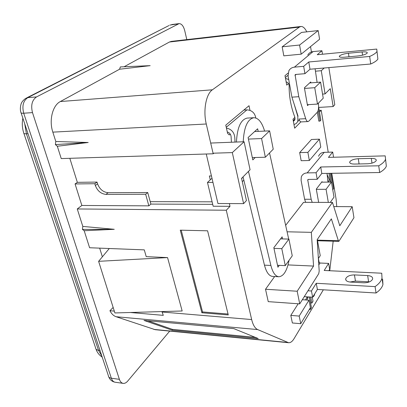<?xml version="1.0" encoding="UTF-8"?>
<svg xmlns="http://www.w3.org/2000/svg" width="407" height="407" viewBox="0 0 407 407"><rect width="100%" height="100%" fill="white"/><g stroke="black" fill="none" stroke-linecap="round" stroke-linejoin="round"><path stroke-width="0.61" d="M306.776 31.848C304.96 28.139 303.001 26.353 300.895 26.486L299.354 27.116L212.388 89.805C206.049 93.951 202.981 110.597 206.273 124.003L213.187 153.785L61.238 158.582L57.316 146.25L88.197 142.501L55.388 144.597L55.805 141.494L52.829 132.138C48.835 120.269 52.589 105.403 60.353 101.536L119.561 69.231L150.163 65.654L120.35 66.921L119.561 69.231M57.316 146.25L55.388 144.597M312.993 296.632L313.456 296.662L314.58 294.826L314.469 294.23M313.339 296.067L313.456 296.662M309.534 296.998L310.689 302.956L311.884 303.042L313.019 301.165L312.25 297.181M310.734 297.079L311.884 303.042M307.84 296.886L308.028 297.848L306.68 300.02M310.053 308.252L310.292 309.483L311.441 307.575L309.391 296.988M306.634 296.81L306.822 297.766L308.028 297.848M306.822 297.766L305.474 299.939M309.356 309.412L310.292 309.483M317.323 112.235L318.834 121.144L319.999 121.083L320.853 120.157L318.589 106.72M318.177 110.307L319.999 121.083M330.108 173.336L332.173 186.284M330.367 182.077L327.274 174.868M327.869 179.746L328.902 182.092M332.758 189.774L333.638 188.568L331.074 173.321M328.973 173.351L330.448 182.071M318.182 30.581L299.593 45.029L301.175 54.172L319.587 39.255L318.182 30.581L301.546 32.428L282.163 46.82L299.593 45.029M282.163 46.82L283.811 55.845L301.175 54.172M213.187 153.785L213.873 153.18M97.024 182.082L77.34 182.331L75.076 183.944L94.811 183.72L97.024 182.082L97.563 183.867C99.659 189.25 103.18 192.196 108.13 192.704L105.962 194.388C100.997 193.869 97.461 190.908 95.35 185.511L94.811 183.72M212.963 182.397L207.478 182.458L211.981 178.241M319.424 139.169L307.88 152.371L309.335 160.511L320.777 147.064L319.424 139.169L311.467 139.479L299.679 152.62L307.88 152.371M299.679 152.62L301.165 160.714L309.335 160.511M249.979 110.338L249.028 105.718L225.778 125.132L227.615 133.425L229.314 134.946L230.276 134.107M242.302 181.705L243.839 180.138M288.034 73.138L284.997 75.671L286.732 85.104L288.487 83.577M294.897 117.318L292.999 119.195L294.653 128.195L300.865 121.846M298.168 303.764L290.802 315.405L299.196 316.071L300.737 323.682L310.429 307.631L308.979 300.178L299.196 316.071M302.335 299.725L308.979 300.178M290.802 315.405L292.374 322.98L300.737 323.682M329.767 270.731L329.558 269.566M317.16 239.708L331.359 218.859L338.365 240.715L338.873 241.356L353.948 217.72L352.192 206.685L339.784 225.758L332.458 202.416L311.324 232.346L313.563 266.066L297.186 291.234L299.72 303.876L318.737 273.657L319.2 271.052L317.16 239.708M274.654 276.531L265.522 289.255L268.238 301.643L299.72 303.876M265.522 289.255L297.186 291.234M288.024 264.916L313.563 266.066M287.083 231.792L311.324 232.346M285.648 225.351L303.546 202.335L332.458 202.416M333.765 206.583L352.192 206.685M98.616 261.325L114.891 312.952L182.168 310.984L167.557 257.585L98.616 261.325L109.285 248.514M255.26 337.347L172.395 329.37L147.716 320.747M172.242 330.225L143.981 320.406L233.837 328.632L258.231 338.558L172.242 330.225L172.395 329.37M124.084 66.763L169.429 42.018L171.413 41.382L300.895 26.486M311.431 51.954L310.536 46.591M328.23 152.223L321.204 110.272L319.205 110.389M336.757 206.603L336.121 199.313L331.766 173.306M333.175 241.198L329.746 270.619M229.37 203.571L230.001 206.324L226.287 210.231L251.663 319.556C252.991 324.984 254.991 328.322 257.656 329.568L288.594 342.725C290.522 342.847 292.348 341.498 294.063 338.67L323.356 289.804M288.594 342.725L155.194 329.685L116.097 316.722C113.609 315.863 111.554 313.863 109.921 310.734L114.311 311.116M161.935 311.579L163.283 315.354L130.316 312.5M109.921 310.734L113.161 307.463M102.371 256.817L99.659 248.138M167.557 257.585L146.225 256.654L144.282 249.867L89.601 247.751L84.188 230.728L114.26 229.309L82.438 229.431L84.188 230.728M321.204 110.272L319.49 112.078M230.001 206.324L213.161 206.227L207.478 182.458M212.713 204.355L150.895 204.08L148.86 205.856L81.853 205.469L75.076 183.944M148.86 205.856L145.66 194.271L105.962 194.388M150.895 204.08L147.721 192.542L145.66 194.271M147.721 192.542L108.13 192.704M69.821 158.313L77.34 182.331M226.287 210.231L77.264 208.959L81.853 205.469M82.438 229.431L82.814 226.414L114.26 229.309M228.047 314.026L202.549 311.94L181.196 230.184M201.882 312.769L180.26 230.164L207.59 230.8L228.271 314.937L201.882 312.769L202.549 311.94M55.805 141.494L88.197 142.501M82.814 226.414L77.264 208.959M169.724 331.105L127.691 381.105C126.246 382.789 124.746 383.542 123.184 383.369C121.479 383.073 120.213 381.73 119.388 379.334L32.494 112.607C30.693 105.296 32.036 100.066 36.523 96.927L179.09 23.616C181.598 23.672 183.481 26.007 184.727 30.617L186.813 39.611M317.221 240.705L317.455 240.364L320.243 255.652L318.381 258.516M317.201 240.359L317.455 240.364M316.325 189.347L326.068 189.291L331.461 182.061L333.999 197.141L330.25 202.411M321.637 182.168L331.461 182.061M326.068 189.291L328.327 202.406M273.972 248.377L281.792 248.646L288.919 239.092L292.251 255.82L285.266 265.634L277.508 265.278M280.571 238.858L288.919 239.092M281.792 248.646L285.266 265.634M254.634 131.553L269.612 130.861L273.239 149.201L265.369 157.229L252.32 157.595M269.612 130.861L261.574 138.548L265.369 157.229M261.574 138.548L248.423 139.087M309.641 82.952L320.579 82.112L323.239 98.219L317.501 104.07L307.351 104.706M320.579 82.112L314.733 87.698L317.501 104.07M314.733 87.698L304.512 88.446M367.648 275.57C371.184 275.9 372.848 277.055 372.634 279.029C371.423 281.481 368.498 282.738 363.853 282.799L350.483 282.071C347.105 281.741 345.512 280.632 345.711 278.759C346.896 276.282 349.806 275 354.446 274.913L367.648 275.57L368.62 281.807L369.419 281.878M349.974 282.036L355.459 281.1L368.62 281.807M328.871 270.691L329.68 269.368L328.612 263.395L324.216 270.467L381.746 273.214L382.01 278.195C381.171 281.176 378.861 283.979 375.076 286.614L316.239 283.287L317.394 289.443L376.053 292.994C379.817 290.344 382.112 287.515 382.941 284.503L382.666 279.472M375.076 286.614L376.053 292.994M316.239 283.287L311.452 290.985L312.647 297.207L317.394 289.443M304.268 296.652L312.647 297.207M311.452 290.985L307.972 290.766M328.612 263.395L320.029 263.024L318.803 264.942M318.406 258.481L319.098 262.256L320.029 263.024M367.628 163.767C372.161 163.451 375.03 162.388 376.236 160.587C376.47 159.152 374.827 158.42 371.306 158.394L358.287 158.725C353.769 159.061 350.915 160.134 349.725 161.945C349.496 163.314 351.073 164.021 354.451 164.057L367.628 163.767M305.667 202.34L304.609 199.252L301.088 180.306L301.322 176.897C302.32 174.394 304.278 173.061 307.199 172.899L316.061 172.751L317.216 179.309L321.82 173.468L379.665 172.527C383.277 170.452 385.505 168.335 386.34 166.168L385.18 155.866L328.434 157.387L332.702 152.086L333.557 157.25M327.019 173.387L328.017 182.097M307.199 172.899L324.231 152.345C321.438 152.539 319.551 153.841 318.569 156.252M324.231 152.345L332.702 152.086M316.061 172.751L320.701 166.992L321.82 173.468M385.434 159.513C384.59 161.645 382.351 163.741 378.719 165.797L320.701 166.992M379.665 172.527L378.719 165.797M317.216 179.309L308.379 179.416L307.728 179.869L308.013 179.518M304.609 199.252L311.167 199.257L307.728 179.869M322.13 182.163L322.044 181.639L316.285 189.107L318.645 202.376M311.167 199.257L312.205 202.36M241.661 178.785L242.435 177.498M235.022 142.104L234.763 137.19C234.096 132.163 231.318 129.126 226.429 128.078M255.82 117.984C254.818 112.902 251.857 110.195 246.937 109.865L243.829 110.058M227.289 131.944C229.558 132.692 230.825 134.244 231.09 136.599L231.425 142.241M293.991 124.593L296.276 123.469L297.802 121.449L297.827 116.468L294.154 104.116M288.711 79.548L285.495 78.398M286.126 81.802C287.993 82.463 288.99 83.781 289.123 85.745C289.056 96.561 290.974 107.072 294.882 117.267L294.851 119.902L293.391 121.342M282.544 238.914L282.122 236.838L273.825 247.675L277.915 267.226L279.268 265.359M255.23 157.509L252.808 159.915L248.097 137.556L257.646 128.785L258.175 131.39M248.463 171.398L270.884 265.45C272.731 272.593 275.391 276.363 278.861 276.755C283.608 276.282 287.001 270.808 289.041 260.332M288.705 239.082L269.541 152.976M264.606 131.09C262.016 122.375 258.425 117.913 253.831 117.709C247.517 119.149 243.981 127.172 243.223 141.778M243.045 176.877L264.464 265.155C266.336 272.268 269.032 276.022 272.553 276.419L278.861 276.755M253.831 117.709L247.191 118.081C240.791 119.516 237.21 127.503 236.442 142.048M358.084 55.947C362.825 55.367 365.868 54.406 367.211 53.068C367.531 52.05 365.832 51.674 362.113 51.943L348.448 53.231C343.732 53.821 340.71 54.787 339.377 56.13C339.056 57.107 340.679 57.468 344.246 57.219L358.084 55.947M298.051 116.249L291.921 97.166L288.064 75.992L288.914 70.635C290.145 68.59 291.972 67.43 294.388 67.155L303.673 66.336L304.945 73.682L310.002 69.226L370.706 64.011C374.516 62.296 376.902 60.653 377.869 59.086L376.755 49.074L317.251 54.726L321.922 50.733L322.486 54.233M318.406 103.154L318.549 105.474C318.691 108.771 318.238 111.075 317.19 112.388L308.852 121.113L307.987 121.566C307.092 121.551 306.323 120.589 305.698 118.686L298.947 119.048C299.588 120.94 300.366 121.891 301.277 121.907L307.987 121.566M315.099 68.788L317.094 82.377M294.388 67.155L313.064 51.597C310.755 51.877 308.999 52.996 307.804 54.955M313.064 51.597L321.922 50.733M303.673 66.336L308.771 61.981L310.002 69.226M376.877 51.628C375.9 53.149 373.499 54.762 369.668 56.451L308.771 61.981M370.706 64.011L369.668 56.451M304.945 73.682L295.686 74.456L295.07 74.857L295.487 74.496M291.921 97.166L298.784 96.698L295.07 74.857M310.856 82.855L310.704 81.965L304.4 87.8L307.509 105.606L308.491 104.635M298.784 96.698L305.698 118.686M322.558 94.088L325.081 93.915L330.265 88.67L333.14 106.558L334.783 104.777L328.846 67.608M315.501 71.194L321.276 70.706L325.081 93.915M321.276 70.706L324.211 68.005M318.706 107.428L333.14 106.558M212.108 201.821L150.229 201.653M211.437 175.946L209.366 175.977L210.282 179.833M210.694 143.055L244.098 141.743L232.311 152.594L213.049 153.21M244.098 141.743L250.076 169.77L241.57 178.373L246.433 200.559L243.605 203.627L217.948 203.525L206.263 154.004M232.311 152.594L243.605 203.627M99.985 350.437L98.484 350.259C96.637 349.995 95.686 349.237 95.625 347.985L23.901 133.435M28.012 133.7L26.404 133.786L98.484 350.259L101.887 356.176M24.73 123.82L26.404 133.786C24.435 133.862 23.53 133.547 23.703 132.835C22.176 127.971 21.897 123.087 22.863 118.188M338.365 240.715L317.185 240.125M212.388 89.805L60.353 101.536M206.273 124.003L52.829 132.138M299.354 27.116L169.429 42.018M287.566 342.455L153.882 329.405M116.097 316.722L257.656 329.568M162.062 312.011L251.663 319.556M97.563 183.867L95.35 185.511M169.826 25.081L178.261 23.876M36.523 96.927L27.778 97.644C23.255 100.768 21.897 105.962 23.713 113.217C21.637 113.339 20.711 113.054 20.93 112.368C19.567 108.72 21.088 103.347 21.388 103.307C21.759 101.969 23.163 100.346 25.6 98.433L27.778 97.644L168.976 25.539L26.76 97.848M21.123 112.953L108.369 375.686C108.445 377.065 109.437 377.91 111.35 378.225L23.713 113.217L32.494 112.607M108.776 376.938C109.997 379.894 112.134 381.659 115.186 382.239C113.461 381.944 112.184 380.606 111.35 378.225L119.388 379.334M355.459 281.1L354.446 274.913M319.098 262.256L318.671 262.917M371.306 158.394L371.988 163.131M358.287 158.725L359.076 163.955M307.702 180.23L308.364 179.421M246.937 109.865L226.251 127.279M287.968 75.331L285.343 77.544M295.126 118.793L293.264 120.645M264.464 265.155L270.884 265.45M362.113 51.943L362.571 55.184M348.448 53.231L348.977 56.787M294.989 75.422L296.159 74.415M96.001 349.109C97.07 352.355 99.135 355.026 102.203 357.127M338.873 241.356L317.526 240.756M171.703 24.557L179.09 23.616M115.186 382.239L123.184 383.369M345.711 278.759L345.955 280.209M382.01 278.195L382.941 284.503M349.872 162.892L349.725 161.945M299.287 119.948L297.802 121.449M339.474 56.776L339.377 56.13"/></g></svg>
